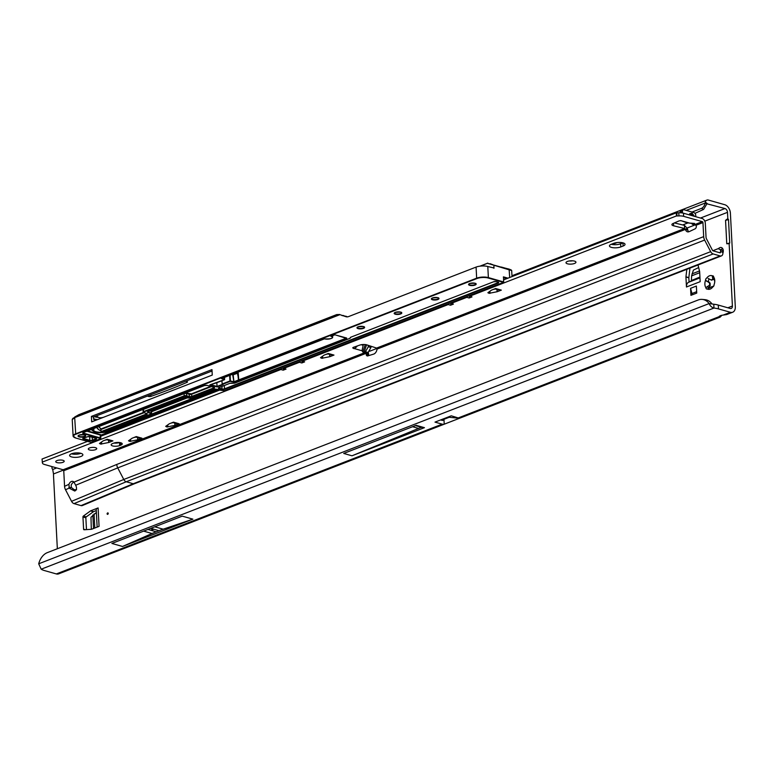 <?xml version="1.0" encoding="UTF-8"?>
<svg xmlns="http://www.w3.org/2000/svg" width="774" height="774" viewBox="0 0 774 774"><rect width="100%" height="100%" fill="white"/><g stroke="black" fill="none" stroke-linecap="round" stroke-linejoin="round"><path stroke-width="1.16" d="M706.914 286.883L709.739 285.093A3.735 2.506 105.9 0 1 709.574 284.126A3.735 2.506 105.9 0 1 709.632 283.071L705.588 280.188A7.053 4.741 -74.1 0 0 704.882 284.358A7.053 4.741 -74.1 0 0 705.985 287.822L706.914 286.883L709.129 287.522A1.664 1.113 -74.1 0 0 708.897 288.325M108.263 513.394A0.832 0.561 -74.1 0 0 107.102 513.849A0.832 0.561 -74.1 0 0 108.263 513.394M151.704 529.571L153.068 529.6L151.704 529.571M713.56 286.312L713.115 286.187A3.735 2.506 105.9 0 1 711.616 286.767L707.262 288.963A7.053 4.741 -74.1 0 0 712.951 286.757A1.664 1.113 -74.1 0 0 714.063 284.687A7.053 4.741 -74.1 0 0 714.77 280.778A7.053 4.741 -74.1 0 0 713.667 277.044A1.664 1.113 -74.1 0 0 712.951 275.863A1.664 1.113 -74.1 0 0 712.39 275.912A7.053 4.741 -74.1 0 0 706.691 278.118A1.664 1.113 -74.1 0 0 705.588 280.14A1.664 1.113 -74.1 0 0 705.588 280.188M709.361 279.046A1.664 1.113 -74.1 0 0 708.481 280.962A1.664 1.113 -74.1 0 0 708.839 281.9L710.164 283.226A3.735 2.506 -74.1 0 0 710.106 284.271A3.735 2.506 -74.1 0 0 710.271 285.238L709.739 285.093M705.985 287.822A1.664 1.113 -74.1 0 0 705.985 287.87A1.664 1.113 -74.1 0 0 706.701 289.012A1.664 1.113 -74.1 0 0 707.262 288.963M722.897 253.204A4.567 3.067 -74.1 0 0 723.284 250.689A4.567 3.067 -74.1 0 0 721.329 247.545A4.567 3.067 -74.1 0 0 718.32 248.793M722.616 248.512A4.567 3.067 -74.1 0 0 720.991 249.915M98.105 507.938L99.072 526.359L91.613 529.252A0.832 0.561 105.9 0 1 91.477 529.29L84.085 529.774A0.832 0.561 105.9 0 1 83.592 529.193L82.953 516.993A0.832 0.561 105.9 0 1 83.36 516.064L86.262 516.887L93.412 511.73L90.519 510.908A0.832 0.561 105.9 0 1 90.645 510.83L98.105 507.938A6.55 2.196 177 0 0 96.228 509.611L97.147 527.113M86.262 516.887A0.832 0.561 -74.1 0 0 85.856 517.816L82.953 516.993M86.475 529.619L85.856 517.816M90.645 510.83L93.548 511.653L96.276 510.598M688.841 277.624A0.832 0.561 -74.1 0 0 688.841 277.808L685.938 276.986A0.832 0.561 105.9 0 1 685.948 276.802L688.841 277.624L689.963 268.104M688.841 277.808L689.063 282.065L691.153 281.039A0.832 0.551 68.8 0 0 691.414 280.536L699.938 277.053M714.063 278.272L713.289 279.608A3.735 2.506 -74.1 0 0 711.79 280.188L711.258 280.033A3.735 2.506 105.9 0 1 712.767 279.453L712.39 275.912M710.271 285.238L709.129 287.522M729.137 243.665L726.767 243.762L729.727 243.036L729.137 243.665L732.407 306.011A3.319 2.187 -111.2 0 1 731.246 308.429A3.319 2.187 -111.2 0 1 730.201 308.458L718.282 305.072A16.593 5.563 177 0 0 713.773 304.23L713.967 308.052A16.593 5.563 177 0 1 718.485 308.903L730.404 312.29A7.382 4.876 -111.2 0 0 732.717 312.222A7.382 4.876 -111.2 0 0 735.3 306.833L730.395 213.16A7.382 4.876 -111.2 0 0 724.764 204.713L708.384 200.06A4.896 3.231 -111.2 0 0 706.856 200.108A4.896 3.231 -111.2 0 0 705.298 202.062L707.184 203.543A0.832 0.551 68.8 0 0 706.875 203.852L705.114 203.059L705.298 202.062M83.36 516.064L90.519 510.908M690.563 288.315L690.93 295.349L696.745 293.085L696.377 286.061L690.563 288.315L692.304 294.817M685.948 276.802L686.828 269.323M698.022 264.979L699.628 271.49A0.832 0.561 105.9 0 1 699.657 271.664L700.18 281.678L686.47 286.999A6.55 4.325 -111.2 0 1 688.55 282.307L689.063 282.065M685.938 276.986L686.47 286.999M726.767 243.762L725.548 220.338L727.821 218.626L727.492 212.337A3.319 2.187 -111.2 0 0 724.967 208.545L700.48 218.045M57.344 548.737L53.522 475.846A19.495 13.11 105.9 0 1 53.503 473.959L52.709 469.489A19.495 6.54 -3 0 1 51.984 467.873A19.495 6.54 -3 0 1 52.245 466.674M451.29 415.822L459.427 418.289L444.218 424.191A7.382 4.876 -111.2 0 1 442.186 424.162L56.338 573.94A7.382 4.876 68.8 0 0 58.65 573.873L720.139 317.108L719.036 316.701A4.983 1.664 -3 0 1 723.187 315.086L726.689 314.563L732.717 312.222M721.949 315.27L720.139 317.108M459.427 418.289L449.201 417.283L443.966 419.315A3.319 2.187 -111.2 0 1 443.018 420.311A3.319 2.187 -111.2 0 1 441.983 420.34L440.599 419.943M182.238 516.132L111.882 543.445L122.515 546.463L192.881 519.151L182.238 516.132M424.442 427.674L416.17 425.323L343.714 453.448L351.986 455.799L424.442 427.674A4.228 2.844 105.9 0 1 423.078 427.761L415.464 425.603M451 415.909L434.998 422.12L442.186 424.162M713.773 304.23L709.139 303.563A16.593 11.823 -84.3 0 0 702.289 299.403A16.593 11.823 -84.3 0 0 698.196 299.983L47.369 552.617A16.593 11.823 -84.3 0 0 38.7 563.801L41.186 569.2A16.593 5.563 177 0 0 44.418 570.554L56.338 573.94M724.967 208.545L706.904 203.794M694.975 213.363L703.614 209.396L706.865 203.862M619.171 244.255L622.847 242.823M729.727 243.036L728.498 219.623L725.548 220.338M727.821 218.626L728.498 219.623M41.186 569.2L713.967 308.052C711.77 307.481 710.155 305.982 709.139 303.563L38.7 563.801M702.289 299.403L705.124 299.683A16.593 11.823 95.7 0 1 711.974 303.843M692.024 212.037L701.428 208.38A4.983 3.086 -65.1 0 0 705.114 203.059L686.228 210.393M612.215 244.478L617.197 242.543M712.883 286.844L713.115 286.187M710.164 283.226L709.632 283.071M708.142 278.427L711.258 280.033M713.289 279.608L712.767 279.453M713.667 277.044L714.644 281.126A3.735 2.506 105.9 0 1 714.75 281.63M443.966 419.315L444.218 424.191M449.201 417.283L447.807 417.147M421.366 427.277L351.986 455.799M412.581 426.716L418.482 428.399M192.881 519.151L163.179 529.193A161.872 108.834 -74.1 0 0 159.018 530.703L156.203 531.796A161.872 108.834 -74.1 0 0 152.052 533.509L122.515 546.463M691.424 280.362L691.608 275.863L693.398 270.097L698.661 267.562M696.668 291.682L692.227 293.404M91.313 529.3L90.984 517.226L96.373 512.475M71.518 453.787A6.637 2.225 177 0 0 69.621 455.48A6.637 2.225 177 0 0 73.791 457.308A6.637 2.225 177 0 0 80.97 456.466A6.637 2.225 177 0 0 82.876 454.783A6.637 2.225 177 0 0 78.706 452.945A6.637 2.225 177 0 0 71.518 453.787M71.45 453.816A6.637 2.225 177 0 0 80.806 453.351A6.637 2.225 177 0 0 80.883 453.322M56.966 460.588A4.228 1.422 177 0 0 55.747 461.662A4.228 1.422 177 0 0 58.408 462.833A4.228 1.422 177 0 0 62.984 462.301A4.228 1.422 177 0 0 64.203 461.227A4.228 1.422 177 0 0 61.543 460.056A4.228 1.422 177 0 0 56.966 460.588M89.503 447.962A4.228 1.422 177 0 0 88.294 449.036A4.228 1.422 177 0 0 90.945 450.207A4.228 1.422 177 0 0 95.531 449.665A4.228 1.422 177 0 0 96.74 448.591A4.228 1.422 177 0 0 94.08 447.42A4.228 1.422 177 0 0 89.503 447.962M368.143 345.31L368.318 346.752L365.425 351.725L363.025 352.151L362 350.757L363.345 344.498M689.063 214.804L690.089 213.411L694.539 216.352L691.898 213.024L690.553 213.779L691.55 215.511M680.752 220.571L687.254 222.912L694.636 223.434L692.575 224.421L691.356 223.328M611.431 247.39A6.637 2.225 177 0 0 620.806 246.925L623.128 246.026A6.637 2.225 177 0 0 625.034 244.332A6.637 2.225 177 0 0 620.864 242.494A6.637 2.225 177 0 0 613.676 243.336L611.354 244.245A6.637 2.225 177 0 0 609.448 245.929A6.637 2.225 177 0 0 611.431 247.39M611.286 244.265A6.637 2.225 177 0 0 620.642 243.8L622.964 242.901A6.637 2.225 177 0 0 623.041 242.872M567.429 261.448A4.983 1.664 177 0 0 565.997 262.715A4.983 1.664 177 0 0 569.132 264.098A4.983 1.664 177 0 0 574.521 263.46A4.983 1.664 177 0 0 575.943 262.192A4.983 1.664 177 0 0 572.818 260.819A4.983 1.664 177 0 0 567.429 261.448M569.151 260.983A4.983 1.664 177 0 0 572.625 260.809M368.318 346.752L370.959 347.497L368.076 352.48L365.763 352.276L366.266 354.376A2.07 1.393 -74.1 0 0 366.266 354.492A2.07 1.393 -74.1 0 0 367.157 355.924A2.07 1.393 -74.1 0 0 367.737 355.914L373.619 354.124A4.983 3.348 -74.1 0 0 377.035 349.093L376.59 348.077L366.837 344.885A4.983 1.664 177 0 0 359.813 345.088L353.476 347.294A2.07 0.697 177 0 0 352.789 347.855A2.07 0.697 177 0 0 353.408 348.31C353.96 349.055 355.218 348.339 357.162 346.172L357.24 345.988M368.347 352.363L368.627 355.043A2.07 1.393 -74.1 0 0 368.627 355.169A2.07 1.393 -74.1 0 0 368.695 355.624M690.321 223.309L681.73 220.871A2.07 0.697 177 0 0 678.711 221.054L673.119 223.473A4.983 1.664 177 0 0 671.9 224.654A4.983 1.664 177 0 0 673.612 225.805L684.613 228.514L685.435 229.385A4.983 3.348 -74.1 0 0 687.418 231.803A4.983 3.348 -74.1 0 0 689.024 231.697A4.983 3.348 -74.1 0 0 689.228 231.61L695.062 228.852A2.07 1.393 -74.1 0 0 696.319 226.26L695.439 224.305L702.318 221.645A0.832 0.551 -111.2 0 1 702.947 222.593L703.682 236.631A5.805 3.831 68.8 0 0 704.64 240.066L710.677 251.656A4.151 2.738 68.8 0 0 713.154 253.94L720.139 255.923A4.151 2.738 68.8 0 0 721.436 255.884A4.151 2.738 68.8 0 0 722.887 253.398L722.935 252.498A3.319 2.051 -65.1 0 0 722.007 250.389A3.319 2.051 -65.1 0 0 721.919 250.35L719.733 249.334M495.341 288.983L493.232 289.457M173.163 422.623L171.054 423.097M135.972 437.058L133.863 437.533M106.938 439.748L104.829 440.222M113.865 443.067A4.983 1.664 177 0 0 119.36 442.515M503.69 279.83L676.273 212.84L678.779 212.792A6.637 2.225 -3 0 1 683.481 213.218L702.153 218.52A4.151 2.738 -111.2 0 1 705.308 223.26L706.043 237.299A2.486 1.645 68.8 0 0 706.459 238.769L712.496 250.36A0.832 0.551 68.8 0 0 712.989 250.815L719.975 252.798A0.832 0.551 68.8 0 0 720.526 252.295L720.575 251.395A3.319 2.051 -65.1 0 0 719.646 249.286A3.319 2.051 -65.1 0 0 719.559 249.247L718.069 248.696L712.815 250.737M674.396 222.922L684.448 225.389L684.613 228.514L376.59 348.077M713.154 253.94L126.249 481.757A4.151 2.738 -111.2 0 1 123.772 479.474L117.735 467.883L75.659 485.25L75.92 485.733C76.994 488.249 76.607 490.01 74.759 491.035L69.408 488.297L68.896 484.369L64.561 486.304L63.749 470.708A0.832 0.551 68.8 0 0 63.11 469.76L44.447 464.458A6.637 2.225 -3 0 1 42.464 462.997L42.038 459.03L87.452 441.403M100.688 436.265L219.652 390.086M327.992 353.95L325.873 354.415M42.202 462.146L280.856 369.517L283.216 370.185L286.041 369.082L283.681 368.414L299.441 362.29L301.812 362.967L304.637 361.864L302.276 361.197L448.204 304.55L450.565 305.227L451.029 303.447L466.799 297.332L469.16 298L469.625 296.229L676.437 215.956L678.943 215.917A6.637 2.225 -3 0 1 683.645 216.343L702.318 221.645M469.16 298L471.995 296.906L469.363 295.658M450.565 305.227L453.4 304.124L450.768 302.876M497.16 289.505L497.276 291.701L489.052 293.327L487.872 292.717L491.461 290.163L495.66 288.518L501.329 290.124A4.983 3.348 105.9 0 1 499.723 290.231L494.828 288.837M497.276 291.701L501.329 290.124M329.811 354.463L329.927 356.659L321.703 358.294L320.513 357.685L324.103 355.121L328.302 353.476L333.981 355.082A4.983 3.348 105.9 0 1 332.375 355.189L327.47 353.795M329.927 356.659L333.981 355.082M174.982 423.136L175.098 425.332L166.874 426.967L165.694 426.358L169.283 423.804L173.482 422.149L179.152 423.765A4.983 3.348 105.9 0 1 177.546 423.871L172.641 422.478M175.098 425.332L179.152 423.765M137.791 437.571L137.907 439.767L129.684 441.403L128.503 440.793L132.093 438.239L136.292 436.584L141.961 438.2A4.983 3.348 105.9 0 1 140.355 438.307L135.46 436.913M137.907 439.767L141.961 438.2M108.766 440.271L108.873 442.467L100.659 444.092L99.469 443.483L103.058 440.928L107.257 439.274L112.927 440.89A4.983 3.348 105.9 0 1 111.321 440.996L106.425 439.603M108.873 442.467L112.927 440.89M120.821 445.137A4.983 1.664 177 0 0 122.244 443.87A4.983 1.664 177 0 0 119.119 442.486A4.983 1.664 177 0 0 113.73 443.125L112.569 443.57A4.983 1.664 177 0 0 111.146 444.837A4.983 1.664 177 0 0 114.271 446.211A4.983 1.664 177 0 0 119.66 445.582L120.821 445.137L120.696 442.757M721.436 255.884L134.531 483.702L82.402 505.528A4.151 2.738 -111.2 0 1 81.018 505.606L74.033 503.622A4.151 2.738 -111.2 0 1 71.556 501.329L65.519 489.739A5.805 3.831 -111.2 0 1 64.561 486.304M73.975 482.096A4.567 3.067 -74.1 0 0 73.791 482.163A4.567 3.067 -74.1 0 0 71.972 483.692L71.189 484.969L71.343 487.446L74.265 489.729L76.578 489.739M370.959 347.497L370.949 346.23M682.445 212.985L682.436 211.476A2.486 1.645 68.8 0 1 683.307 209.802A2.486 1.645 68.8 0 1 684.09 209.783L693.852 212.56A2.486 1.645 68.8 0 1 695.758 215.54L695.758 216.701M696.194 225.108L692.575 224.421M680.085 212.773L680.114 212.376A2.486 1.645 -111.2 0 1 680.985 210.702L683.307 209.802M63.749 470.708L366.257 353.283L368.618 353.95M362 350.757L353.408 348.31L353.36 347.342M377.035 349.093L685.435 229.385L687.796 230.062A4.983 3.348 -74.1 0 0 688.696 231.803M68.896 484.369A4.567 3.067 105.9 0 1 71.431 481.496A4.567 3.067 105.9 0 1 72.901 481.399A4.567 3.067 105.9 0 1 73.994 482.125L75.659 485.25M704.64 240.066L117.735 467.883A5.805 3.831 -111.2 0 1 116.777 464.448L73.994 482.125M685.29 229.104L687.399 228.514L687.796 230.062M684.448 225.389L687.399 228.514M676.273 212.84L676.437 215.956M302.276 361.197L302.005 360.626M448.398 303.795L448.204 304.55M466.993 296.577L466.799 297.332M281.049 368.763L280.856 369.517M283.216 370.185L283.41 367.844M299.644 361.545L299.441 362.29M690.089 213.411A0.832 0.571 -143.5 0 0 690.553 213.779L689.663 214.969M75.32 490.726L74.759 491.035M69.408 488.297L71.343 487.446M301.812 362.967L302.266 361.187M509.147 269.478C512.407 270.619 512.456 270.745 509.273 269.865L487.688 263.353L509.147 269.642C512.194 270.474 512.156 270.29 509.011 269.091L500.323 266.914M493.706 268.191L494.044 265.724M494.16 268.017L487.794 266.517L488.375 277.595L503.681 281.949L503.574 277.566M218.819 389.844L100.659 435.714M217.107 389.361L109.444 431.157L109.192 430.267M185.741 381.224L186.989 381.572A1.664 0.551 -3 0 1 187.482 381.94A1.664 0.551 -3 0 1 187.076 382.327A418.173 140.181 -3 0 1 150.901 396.375A1.664 0.551 -3 0 1 148.637 396.462L147.389 396.104M96.537 415.841A24.149 8.098 177 0 0 98.492 417.38A2.825 0.948 177 0 0 102.487 417.544L103.571 417.263M97.485 419.624A8.63 2.893 -3 0 1 93.606 418.657M87.665 430.954L100.359 434.562A1.993 0.668 -3 0 1 100.92 435.133L218.113 389.651M72.408 419.005L78.861 414.661L336.729 314.573L339.757 314.496A8.301 5.582 -74.1 0 0 339.573 314.447M339.921 314.66L74.71 417.602L72.234 419.595L72.988 418.279L74.768 417.399L339.68 314.573L345.968 316.701A7.469 5.021 105.9 0 0 346.133 316.76A7.469 5.021 105.9 0 0 348.542 316.595L476.078 267.088A8.301 2.777 -3 0 1 487.794 266.517M211.97 369.604L91.39 416.412L91.68 421.878L212.26 375.071L211.97 369.604M147.718 411.845A1.664 0.551 177 0 0 148.211 412.184L151.104 413.006L150.978 410.51A1.664 0.551 -3 0 1 151.472 410.868L151.598 413.364A1.664 0.551 -3 0 1 151.288 413.722M151.481 411.1L186.563 397.488M210.054 384.852L216.826 382.695L217.049 386.942L223.096 384.591L222.128 384.01L221.964 380.702M501.368 267.049L507.686 268.839L501.368 267.049M508.189 269.12L507.696 269.062M91.39 416.412L93.519 417.012L212.047 371.007M93.519 417.012L93.644 419.44L96.14 420.147M237.831 375.438L237.599 373.242A8.63 5.699 -111.2 0 0 237.695 372.797L238.411 379.55M72.234 419.595L73.095 436.014A8.301 2.777 -3 0 1 75.475 433.904L476.658 278.176L476.078 267.088M233.361 373.939A8.63 5.699 -111.2 0 1 233.187 374.955L233.854 381.34L232.713 374.935L237.599 373.242M230.11 375.197L230.41 380.963L233.874 381.785L346.462 338.103M490.068 263.692L493.125 264.824M74.71 417.602L77.042 415.706L74.681 417.031M98.869 426.609L100.91 428.989L101.075 431.631L146.441 414.022L146.402 413.422M98.724 426.658L100.572 428.719M217.049 386.942L209.841 384.891L224.402 379.715L221.403 378.554L324.48 338.848A4.644 1.558 177 0 0 331.04 338.528A4.644 1.558 177 0 0 330.982 336.322L334.939 334.784L346.762 338.461L234.125 382.172L230.197 381.359L217.03 386.468L210.586 384.639M503.681 279.666L508.025 278.176M503.41 276.869L503.458 277.769L503.41 276.869L507.976 278.166M708.839 281.9L706.614 281.272M369.662 351.232L376.928 348.416M687.177 227.982L694.762 225.041M704.795 221.151L727.492 212.337M53.503 473.959L63.516 470.07M732.407 306.011L727.831 307.791M719.036 316.701L458.537 417.815M730.404 312.29L723.187 315.086M56.705 467.941L52.709 469.489M687.68 223.018L682.687 224.953M718.485 308.903L718.282 305.072M701.428 208.38L703.614 209.396M713.725 277.198L712.322 276.802M152.052 533.509L143.635 531.119M156.203 531.796L147.94 529.445M159.018 530.703L150.756 528.352M163.179 529.193L154.761 526.794M688.55 282.307L699.977 277.876M692.004 273.87L699.503 270.958M691.608 275.863L699.706 272.719M691.153 281.039L699.967 277.624M83.592 529.193L85.363 529.697M93.528 528.516L92.812 514.971M94.796 528.023L94.06 513.926M366.528 344.798L364.167 352.102M620.642 243.8L620.806 246.925M365.763 352.276L63.11 469.76M365.425 351.725L368.076 352.48M693.736 224.286L696.145 224.963M69.292 488.055L65.519 489.739M361.197 344.73L362.832 345.194M71.556 501.329L123.772 479.474L710.677 251.656M368.627 355.043L366.266 354.376M116.777 464.448L703.682 236.631M696.213 225.205L702.947 222.593M134.531 483.702A4.151 2.738 -111.2 0 1 133.234 483.74L126.249 481.757L74.033 503.622M81.018 505.606L133.234 483.74L720.139 255.923M720.526 252.295L719.539 252.682M720.575 251.395L722.935 252.498M673.477 223.318L673.612 225.805M683.481 213.218L683.645 216.343M678.779 212.792L678.943 215.917M676.863 212.889L677.027 216.014M119.496 442.525L119.66 445.582M622.964 242.901L623.128 246.026M682.436 211.476L680.114 212.376M365.241 344.565L362.822 352.035M70.415 487.581L68.876 487.146M100.659 444.092L100.581 442.689M101.51 442.031L101.617 444.092M108.67 442.525L108.553 440.203M129.684 441.403L129.616 440M130.545 439.332L130.651 441.403M137.704 439.835L137.588 437.513M166.874 426.967L166.807 425.565M167.735 424.897L167.842 426.967M174.895 425.4L174.769 423.078M321.703 358.294L321.626 356.891M322.555 356.224L322.671 358.294M329.724 356.717L329.598 354.405M489.052 293.327L488.984 291.924M489.913 291.266L490.019 293.336M497.072 291.759L496.956 289.447M84.589 436.642A3.812 1.277 -3 0 1 79.19 436.904A3.812 1.277 -3 0 1 79.151 435.094A3.812 1.277 -3 0 1 84.54 434.833A3.812 1.277 -3 0 1 84.589 436.642M79.412 436.507A3.483 1.171 177 0 0 84.327 436.265A3.483 1.171 177 0 0 85.334 435.375C85.953 434.794 83.921 434.698 79.248 435.094L78.368 435.743A3.483 1.171 177 0 0 79.412 436.507M363.509 328.369A3.812 1.277 -3 0 1 358.12 328.64A3.812 1.277 -3 0 1 358.072 326.831A3.812 1.277 -3 0 1 363.461 326.56A3.812 1.277 -3 0 1 363.509 328.369M357.298 327.47A3.483 1.171 177 0 0 359.484 328.437A3.483 1.171 177 0 0 363.258 327.992A3.483 1.171 177 0 0 364.254 327.102C364.873 326.522 362.851 326.435 358.178 326.831L357.298 327.47M400.7 313.934A3.812 1.277 -3 0 1 395.311 314.205A3.812 1.277 -3 0 1 395.262 312.396A3.812 1.277 -3 0 1 400.651 312.125A3.812 1.277 -3 0 1 400.7 313.934M394.479 313.035A3.483 1.171 177 0 0 396.675 314.002A3.483 1.171 177 0 0 400.448 313.557A3.483 1.171 177 0 0 401.445 312.667C402.064 312.086 400.042 311.99 395.369 312.386L394.479 313.035M437.891 299.499A3.812 1.277 -3 0 1 432.502 299.77A3.812 1.277 -3 0 1 432.453 297.961A3.812 1.277 -3 0 1 437.842 297.69A3.812 1.277 -3 0 1 437.891 299.499M431.669 298.6A3.483 1.171 177 0 0 433.866 299.567A3.483 1.171 177 0 0 437.639 299.122A3.483 1.171 177 0 0 438.635 298.232C439.255 297.651 437.223 297.555 432.56 297.951L431.669 298.6M475.081 285.064A3.812 1.277 -3 0 1 469.683 285.335A3.812 1.277 -3 0 1 469.644 283.526A3.812 1.277 -3 0 1 475.033 283.255A3.812 1.277 -3 0 1 475.081 285.064M468.86 284.164A3.483 1.171 177 0 0 471.056 285.132A3.483 1.171 177 0 0 474.82 284.687A3.483 1.171 177 0 0 475.826 283.797C476.445 283.216 474.414 283.12 469.75 283.516L468.86 284.164M90.142 436.662L96.005 438.326A1.993 0.668 -3 0 1 96.034 439.264L92.541 440.619A1.993 0.668 -3 0 1 89.736 440.764L83.35 438.945A1.993 0.668 -3 0 1 83.331 438.007A1.993 0.668 -3 0 1 84.066 437.813A6.473 2.167 177 0 0 87.133 436.884A1.993 0.668 -3 0 1 87.327 436.797A1.993 0.668 -3 0 1 90.142 436.662L89.958 436.613M83.534 437.968L83.563 438.548L89.948 440.358A1.664 0.551 177 0 0 92.29 440.242L95.773 438.887A1.664 0.551 177 0 0 96.257 438.49L95.812 438.268M87.133 436.884L83.07 438.219A1.664 0.551 177 0 0 83.563 438.548L83.35 438.945M509.147 269.642L509.679 277.508M105.409 431.728A8.63 2.893 177 0 0 106.261 431.534L216.265 389.206M109.444 431.157L106.454 431.931L106.251 431.408M91.816 429.347A29.954 10.043 177 0 0 94.031 431.031A8.63 2.893 177 0 0 101.791 432.192M106.454 431.931A8.959 2.999 -3 0 1 93.76 431.408L93.906 428.535M187.076 382.327L187.037 381.592M148.637 396.462L148.589 395.64M150.901 396.375L150.824 394.779M98.472 417.37A8.63 2.893 -3 0 1 94.38 416.683M93.76 431.408A30.283 10.149 -3 0 1 91.351 429.531M96.847 427.538A23.81 7.982 177 0 0 99.459 430.112A2.486 0.832 177 0 0 100.92 430.45M151.511 411.72L187.511 397.749M83.486 432.579L83.515 433.159L100.301 437.929A1.664 0.551 -3 0 1 100.794 438.297L100.639 435.327A1.664 0.551 177 0 0 100.146 434.959L86.978 431.224M100.359 434.562L100.078 438.336L83.302 433.566A1.993 0.668 -3 0 1 83.282 432.618L204.5 385.568A1.993 0.668 -3 0 1 207.316 385.423L213.992 387.319A1.993 0.668 -3 0 1 214.021 388.267L192.02 396.81A1.993 0.668 -3 0 1 189.204 396.946L184.435 396.22L143.761 412.01L143.77 412.639L146.663 413.461A1.993 0.668 -3 0 1 146.692 414.4L101.326 432.008A2.158 0.726 177 0 0 104.693 431.979L150.901 414.032L150.891 413.403L147.998 412.581A1.993 0.668 -3 0 1 147.969 411.642L183.999 397.652A1.993 0.668 -3 0 1 186.815 397.517L191.584 398.242L214.243 389.448A1.993 0.668 -3 0 1 217.059 389.312L224.305 390.744L503.468 282.384L488.162 278.001A7.963 2.67 177 0 0 476.91 278.553L75.726 434.282A7.963 2.67 177 0 0 75.823 438.055L91.177 442.418L100.098 438.964L100.078 438.336M94.583 416.606A8.959 2.999 177 0 0 98.124 417.157L94.641 416.586M480.093 266.15L487.726 263.179M74.681 417.438L75.726 434.282M331.253 335.935A4.983 1.664 -3 0 1 332.685 337.009A4.983 1.664 -3 0 1 332.22 337.764M181.609 398.62A418.337 140.229 -3 0 1 158.709 407.511M100.91 428.989L143.345 412.513M185.45 392.998A1.993 0.668 -3 0 1 186.621 393.134L191.391 393.86L210.615 386.4M222.128 384.01L229.946 380.982L229.646 375.38M147.998 412.581L147.969 411.642M494.064 265.134L500.449 266.953L494.083 265.143M479.948 266.169L487.804 263.112L480.673 266.082M476.91 278.553L476.658 278.176A8.301 2.777 -3 0 1 488.375 277.595L488.162 278.001M233.187 382.211L233.38 381.34M232.713 374.935A8.301 5.476 68.8 0 0 232.868 374.132M221.683 378.486L224.624 379.318L224.518 377.383M115.442 442.66L115.471 443.144M118.267 442.825A3.319 1.113 -3 0 1 115.461 442.651M73.859 437.107A8.301 2.777 -3 0 1 73.095 436.014L75.823 438.055M116.197 442.544A3.222 1.084 177 0 0 118.954 442.476M101.026 431.65L100.872 429.531L101.171 431.998L104.877 431.902M83.457 432.55L83.021 432.801A1.664 0.551 177 0 0 83.515 433.159L83.302 433.566M100.291 438.868L100.794 438.297A1.664 0.551 -3 0 1 100.475 438.645M211.331 386.603L191.652 394.247L191.758 396.423L213.759 387.89L213.73 387.29M186.621 393.134L186.524 395.717L189.417 396.54L189.301 394.353L186.408 393.531A1.664 0.551 177 0 0 184.067 393.647L143.393 409.436L143.5 411.623L184.183 395.833L184.048 393.54M144.003 412.736L100.872 429.531L100.639 428.893M214.021 388.267L213.759 387.89A1.664 0.551 177 0 0 214.243 387.493L213.992 387.319M150.891 413.403L151.104 413.006A1.664 0.551 -3 0 1 151.598 413.364L151.104 413.945M146.692 414.4L146.441 414.022A1.664 0.551 177 0 0 146.915 413.626L146.663 413.461M143.383 412.368A1.664 0.551 -3 0 1 143.026 412.049A1.664 0.551 -3 0 1 143.5 411.623L143.761 412.01M143.374 409.33L143.393 409.436A1.664 0.551 177 0 0 142.909 409.862L143.267 409.997M184.435 396.22L184.183 395.833A1.664 0.551 -3 0 1 186.524 395.717L186.311 396.124M191.391 393.86L191.652 394.247A1.664 0.551 -3 0 1 189.301 394.353L189.524 393.956M189.204 396.946L189.417 396.54A1.664 0.551 177 0 0 191.758 396.423L192.02 396.81M238.131 372.091L238.798 380.373M346.394 316.382L347.429 316.866M342.669 315.473A8.301 5.582 105.9 0 1 343.714 315.618A8.301 5.582 105.9 0 1 343.888 315.676L343.617 315.792M341.924 315.521L346.375 316.382A8.301 5.582 -74.1 0 0 346.201 316.324A8.301 5.582 -74.1 0 0 346.017 316.276M216.826 382.695L224.508 379.715L224.615 377.344M238.663 380.411L234.125 382.172M234.406 383.188L349.896 338.354L350.264 337.687A1.993 0.668 -3 0 1 350.835 337.183L493.531 281.794A1.993 0.668 -3 0 1 496.347 281.659L498.117 282.162A1.993 0.668 -3 0 1 498.146 283.1L224.731 389.235A1.993 0.668 -3 0 1 221.915 389.37L218.984 388.538A1.993 0.668 -3 0 1 218.955 387.59L229.714 383.411A1.993 0.668 -3 0 1 232.529 383.275L234.59 383.111M95.744 438.287L96.034 439.264M92.135 437.262L92.541 440.619M89.755 436.604L89.736 440.764M224.305 385.549L224.479 388.848L497.895 282.723L497.856 282.123M219.168 387.551L219.197 388.132L222.128 388.964A1.664 0.551 177 0 0 224.479 388.848L224.731 389.235M221.915 389.37L222.003 386.449M218.955 387.59L218.703 387.774A1.664 0.551 177 0 0 219.197 388.132L218.984 388.538M498.146 283.1L497.895 282.723A1.664 0.551 177 0 0 498.369 282.326L498.117 282.162M351.019 337.116L350.274 338.025M506.951 278.563L503.555 277.547M497.924 282.104L496.347 281.659M496.163 281.61L493.531 281.794M229.714 383.411L219.139 387.522M493.715 281.726L350.835 337.183M232.529 383.275L229.897 383.353M349.896 338.354L234.512 383.178L232.345 383.227M350.09 338.257L350.264 337.687M96.005 438.326L90.036 436.662L87.336 436.797M104.693 431.979L150.901 414.032M146.47 413.403L143.77 412.639M143.558 412.552L142.909 409.862M213.798 387.271L207.316 385.423M207.132 385.384L204.5 385.568M204.684 385.5L83.282 432.618M91.361 442.351L100.098 438.964M90.984 442.37L75.62 437.997M51.916 466.577L51.984 467.873M511.962 275.757L706.856 200.108M719.646 249.286L722.007 250.389M332.597 335.413L332.685 337.009C332.772 338.519 330.005 339.138 324.374 338.857L226.085 376.764M493.135 264.834L490.048 263.682M508.663 268.965L511.682 270.455L512.011 276.599M96.527 427.354L99.275 430.092L100.92 430.47M187.569 397.768L151.52 411.758M78.793 414.7L77.042 415.706M221.528 378.389L226.047 376.783M330.721 336.148L334.832 334.794L346.607 337.996M147.718 411.816L184.106 397.652L191.681 398.242L214.35 389.448L224.412 390.744L503.564 282.384L503.564 277.45"/></g></svg>
